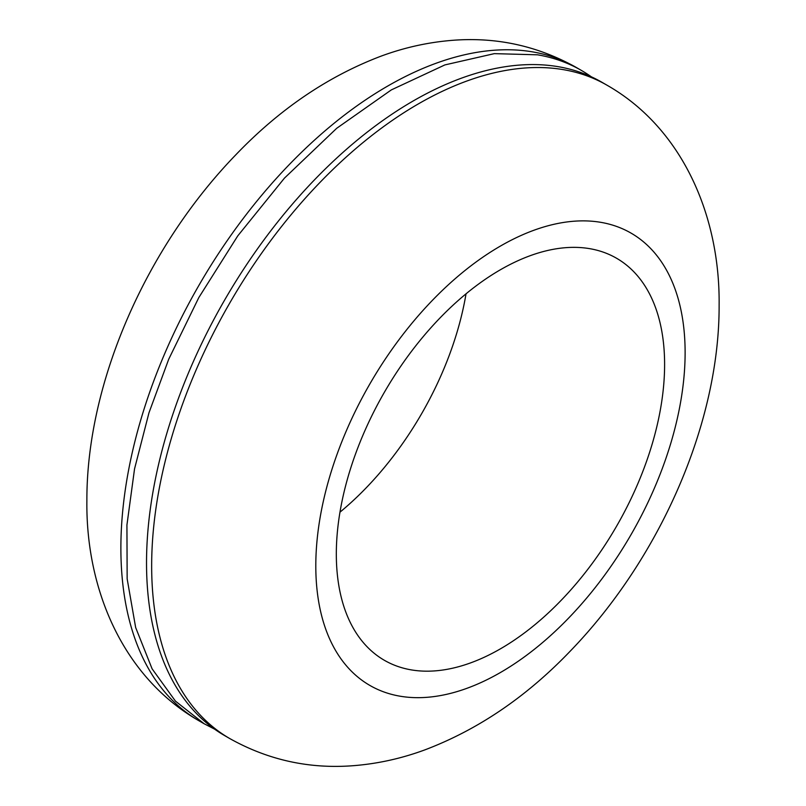 <?xml version="1.0" encoding="UTF-8"?>
<svg xmlns="http://www.w3.org/2000/svg" width="806" height="806" viewBox="0 0 806 806"><rect width="100%" height="100%" fill="white"/><g stroke="black" fill="none" stroke-linecap="round" stroke-linejoin="round"><path stroke-width="1.21" d="M214.608 729.148L204.14 723.748L175.456 701.129L152.102 668.829L135.66 627.542L127.157 578.849L126.925 525.059L134.552 468.84L148.969 412.813L168.726 359.204L198.82 297.565L237.75 235.896L284.468 178.106L336.707 128.295L391.333 89.899L444.882 64.913L494.33 53.639L537.501 54.808A377.218 217.791 -60 0 1 581.348 70.394A377.218 217.791 -60 0 1 591.332 76.802M229.781 738.568L224.652 735.606A377.218 217.791 -60 0 1 179.889 394.507A377.218 217.791 -60 0 1 601.87 82.242L606.999 85.204A377.218 217.791 -60 0 0 418.385 103.883A377.218 217.791 -60 0 0 185.027 397.449A377.218 217.791 -60 0 0 151.659 565.883A377.218 217.791 -60 0 0 152.304 586.99A377.218 217.791 -60 0 0 229.781 738.568L229.781 738.568C268.166 760.048 309.313 769.095 353.23 765.7C377.651 763.786 401.6 758.486 425.074 749.802C478.22 729.611 526.61 696.716 570.255 651.117C659.439 558.981 719.506 423.845 719.123 305.273C720.141 215.031 681.906 127.862 606.999 85.204M500.466 648.81A232.138 134.028 -60 0 1 384.391 660.305A232.138 134.028 -60 0 1 337.472 575.776A232.138 134.028 -60 0 1 428.772 330.148A232.138 134.028 -60 0 1 616.53 258.232A232.138 134.028 -60 0 1 663.459 342.792A232.138 134.028 -60 0 1 500.466 648.81M466.029 293.827A232.138 134.028 -60 0 1 339.971 512.173M685.12 352.655A261.154 150.772 -60 0 1 500.466 672.496A261.154 150.772 -60 0 1 315.801 565.883A261.154 150.772 -60 0 1 500.466 246.042A261.154 150.772 -60 0 1 685.12 352.655M204.13 723.758L199.001 720.796A377.218 217.791 -60 0 1 120.9 551.969A377.218 217.791 -60 0 1 120.88 548.12A377.218 217.791 -60 0 1 387.615 86.111A377.218 217.791 -60 0 1 532.373 51.846A377.218 217.791 -60 0 1 576.219 67.432L581.348 70.394M576.219 67.432C537.834 45.952 496.687 36.905 452.771 40.3C428.349 42.214 404.4 47.514 380.926 56.198C327.78 76.389 279.39 109.284 235.745 154.883C146.561 247.019 86.494 382.155 86.877 500.728L86.877 500.728C85.789 589.388 122.905 677.181 199.001 720.796"/></g></svg>
